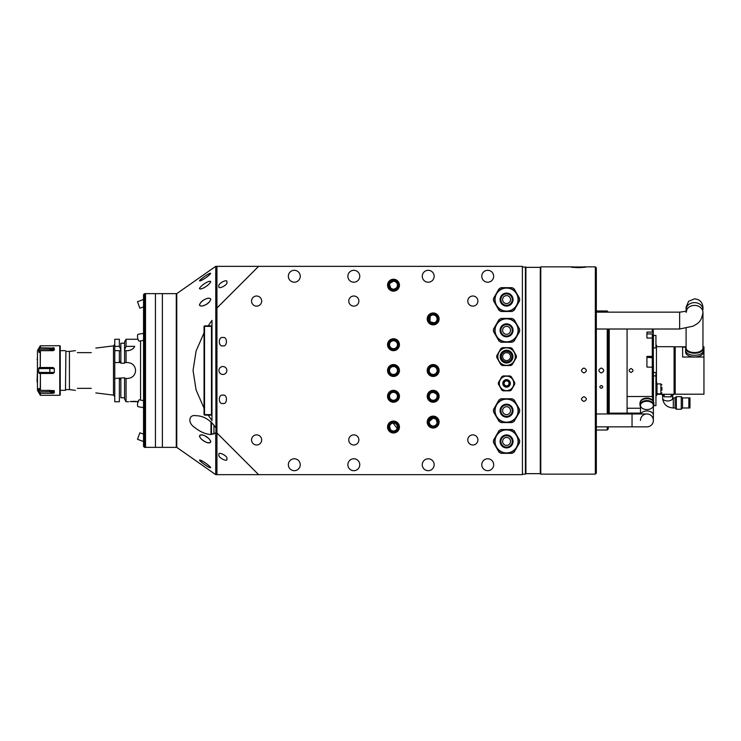 <?xml version="1.0" encoding="UTF-8"?>
<svg xmlns="http://www.w3.org/2000/svg" width="741" height="741" viewBox="0 0 741 741"><rect width="100%" height="100%" fill="white"/><g stroke="black" fill="none" stroke-linecap="round" stroke-linejoin="round"><path stroke-width="1.11" d="M140.558 400.084L140.558 340.916M126.063 378.438L126.063 401.742L124.571 399.167L124.571 378.438L127.665 378.438C132.491 377.966 135.14 375.317 135.603 370.5C135.14 365.684 132.491 363.034 127.665 362.562L124.571 362.562L124.571 350.66L127.665 350.66C131.305 350.224 133.649 348.789 134.723 346.362L126.063 346.362L124.571 349.808L124.571 350.66L126.063 350.66L126.063 362.562M124.571 349.808L124.571 341.833L126.063 339.258L126.063 346.362M91.263 352.642C97.238 346.677 97.238 346.677 91.263 352.642L77.379 352.642C74.748 350.011 74.748 350.011 77.379 352.642L91.263 352.642M65.903 351.41L65.477 390.34L65.903 351.41L69.441 351.41L69.441 389.59L75.387 390.34M138.576 401.742L130.11 401.548M130.87 401.474L131.722 401.409M132.75 401.363L135.492 401.409M135.547 401.409L138.03 401.659M119.357 361.571L120.848 361.571M114.772 339.258L114.772 346.362L119.357 346.362L119.357 339.258L114.772 339.258M114.772 350.66L114.772 362.562L120.848 362.562L119.357 362.562L119.357 350.66L120.848 350.66L114.772 350.66L114.772 346.362M124.571 362.562L124.571 363.21L120.848 363.21L120.848 349.808L119.357 346.362M91.263 388.358C97.238 394.323 97.238 394.323 91.263 388.358L77.379 388.358L91.263 388.358M77.379 388.358C74.748 390.989 74.748 390.989 77.379 388.358M114.772 362.562L114.772 401.742L119.357 401.742L119.357 378.438L120.848 378.438L120.848 397.778L124.571 397.778M120.848 379.429L119.357 379.429M124.571 378.438L124.571 377.79L114.772 378.438M134.723 346.362A7.938 7.938 0 0 1 133.713 347.862M128.906 350.567A7.938 7.938 0 0 1 127.665 350.66M124.571 343.222L120.848 343.222L120.848 349.808M37.05 381.745L37.439 370.305M37.439 383.94L37.439 382.328M37.439 357.06L37.439 370.102M37.439 358.672L37.05 359.255M37.467 350.613L37.467 390.387L37.467 350.613L40.246 345.806L40.246 347.779L39.301 349.196L49.823 349.196L53.102 347.696L54.297 348.113L40.246 347.779M39.078 391.443L40.412 393.304L40.412 395.296L59.752 395.296L60.253 394.805L60.253 346.195L59.752 345.704L59.752 395.296M37.467 390.387L40.412 395.296M40.246 345.806L59.752 345.704M40.412 393.304L53.102 393.304L49.823 391.804L39.301 391.804L38.671 390.405L49.823 390.405L54.297 392.887L53.102 393.304L54.297 392.887L53.565 391.906M39.06 388.506L40.412 390.331L54.093 390.6M53.019 391.433L52.491 391.091M52.065 390.877L51.249 390.59M38.671 388.506L38.671 390.405M54.297 392.887L54.26 390.776M38.671 372.399L54.297 372.454L54.297 368.546L38.671 368.601L38.671 372.399L39.301 373.473L40.412 373.473L40.246 390.248M54.297 372.454L53.102 373.473L40.412 373.473L40.412 390.331M39.301 352.179L40.412 350.669L40.246 367.527L53.102 367.527L54.297 368.546M38.671 368.601L39.301 367.527L40.246 367.527L40.246 350.752M53.63 349.03L54.297 348.113L54.297 350.067L53.102 350.669L40.412 350.669M54.297 348.113L49.823 350.595L38.671 350.595L39.06 352.494M38.671 350.595L39.301 349.196M53.102 347.696L52.083 348.585M50.147 349.187L49.823 350.669M52.518 349.9L53.037 349.557M144.532 447.369L145.523 447.369L145.523 293.631L145.523 447.369L155.443 447.369L155.443 293.631L155.443 447.369L162.381 447.369L162.381 293.631L162.381 447.369L176.275 447.369L176.275 293.631L144.532 293.631L144.532 447.369L143.541 446.378L143.541 294.622L144.532 293.631M143.541 306.885L139.864 308.219L137.493 301.698L143.485 299.512A4.955 4.955 0 0 1 143.541 299.401M143.541 335.96A3.473 1.028 -100.3 0 1 143.485 335.006A3.473 1.028 -100.3 0 1 143.541 334.2M143.541 340.369L139.299 341.147A3.473 1.028 -100.3 0 1 138.678 340.73A3.473 1.028 -100.3 0 1 137.539 336.979A3.473 1.028 -100.3 0 1 138.058 334.311L143.541 333.32L138.058 334.311M143.541 406.8A3.473 1.028 -79.7 0 1 143.485 405.994A3.473 1.028 -79.7 0 1 143.541 405.04M143.541 407.68L138.058 406.689A3.473 1.028 -79.7 0 1 137.539 404.021A3.473 1.028 -79.7 0 1 138.678 400.27A3.473 1.028 -79.7 0 1 139.299 399.853L143.541 400.631M143.541 441.599A4.955 4.955 0 0 1 143.485 441.488L137.493 439.302L139.864 432.781L143.541 434.115M222.893 345.797C218.178 347.26 218.178 336.108 222.893 337.572C227.598 336.108 227.598 347.26 222.893 345.797C227.598 347.26 227.598 336.108 222.893 337.572C218.178 336.108 218.178 347.26 222.893 345.797M222.893 395.203C218.178 393.74 218.178 404.892 222.893 403.428C227.598 404.892 227.598 393.74 222.893 395.203C218.178 393.74 218.178 404.892 222.893 403.428C227.598 404.892 227.598 393.74 222.893 395.203M222.893 374.464A3.964 3.964 0 0 0 226.857 370.5A3.964 3.964 0 0 0 222.893 366.536A3.964 3.964 0 0 0 218.919 370.5A3.964 3.964 0 0 0 222.893 374.464A3.964 3.964 0 0 0 226.857 370.5A3.964 3.964 0 0 0 222.893 366.536A3.964 3.964 0 0 0 218.919 370.5A3.964 3.964 0 0 0 222.893 374.464M199.431 288.564C200.746 290.407 209.295 285.192 210.759 281.673C209.629 279.811 201.006 285.192 199.431 288.564M201.07 302.189C196.004 308.386 206.174 306.061 209.203 302.069C214.093 295.733 204.257 298.336 201.07 302.189L201.052 302.208M218.919 286.193C217.511 290.222 228.265 284.85 226.857 282.219C228.265 278.19 217.511 283.562 218.919 286.193C217.511 283.562 228.265 278.19 226.857 282.219C228.265 284.85 217.511 290.222 218.919 286.193M201.07 279.135C196.004 283.831 206.174 278.125 209.203 275.059C214.093 270.243 204.257 276.245 201.07 279.135M202.432 278.051L203.145 277.514M207.841 276.198L207.054 276.81M203.321 279.329L202.441 279.839M207.841 303.282L207.341 303.653M204.831 305.107L203.951 305.477M202.432 305.931L201.765 306.042M210.518 440.738L210.731 441.367M210.222 442.627L209.499 442.831M208.554 442.812L207.341 442.544M204.831 441.488L203.951 440.997M202.432 439.969L201.765 439.441M200.32 460.115L201.024 460.42M209.36 466.07L210.129 466.811M210.676 467.506L210.731 467.617C210.064 468.608 201.441 462.727 199.477 460.235C200.209 459.151 208.953 464.978 210.722 467.599M208.851 467.191L208.323 466.895M205.007 464.802L203.951 464.061M201.07 460.439C196.004 458.494 206.174 466.052 209.203 467.376C214.093 469.377 204.257 461.578 201.07 460.439L200.987 460.402M201.07 434.921C196.004 436.245 206.174 443.627 209.203 442.849C214.093 441.516 204.257 434.004 201.07 434.921M218.919 454.807C217.511 457.438 228.265 462.81 226.857 458.781C228.265 456.15 217.511 450.778 218.919 454.807C217.511 450.778 228.265 456.15 226.857 458.781C228.265 462.81 217.511 457.438 218.919 454.807M199.449 288.481C201.2 285.072 209.823 279.69 210.75 281.756C209.138 285.304 200.515 290.546 199.449 288.481M199.431 304.921C200.885 300.457 209.416 296.15 210.759 299.29C209.499 303.903 200.876 308.099 199.431 304.921L199.431 304.857M199.477 280.765C201.432 278.283 210.101 272.364 210.722 273.41C208.925 276.041 200.209 281.849 199.477 280.765M199.431 436.079C200.885 432.911 209.416 437.06 210.759 441.673C209.499 444.887 200.876 440.543 199.431 436.079L199.431 436.014M208.258 325.864L211.982 320.353L211.982 420.647L208.258 415.136M204.044 408.152L196.106 390.025L193.058 370.454L196.115 350.928L204.044 332.848M216.937 474.648L216.937 432.985L258.6 474.648L215.724 474.648L176.766 447.369L176.766 293.631L215.724 266.352L215.946 432.79L211.111 434.541C205.609 434.235 200.051 431.827 194.457 427.316C187.334 422.685 189.057 414.293 195.726 415.692C203.516 415.775 210.175 419.749 215.724 427.622M215.724 474.648L215.724 432.79M216.937 266.352L216.937 308.015L258.6 266.352L215.724 266.352M256.608 296.011A5.057 5.057 0 0 0 251.551 301.068A5.057 5.057 0 0 0 256.608 306.126A5.057 5.057 0 0 0 261.675 301.068A5.057 5.057 0 0 0 256.608 296.011M256.608 434.874A5.057 5.057 0 0 0 251.551 439.932A5.057 5.057 0 0 0 256.608 444.989A5.057 5.057 0 0 0 261.675 439.932A5.057 5.057 0 0 0 256.608 434.874M353.818 296.011A5.057 5.057 0 0 0 348.761 301.068A5.057 5.057 0 0 0 353.818 306.126A5.057 5.057 0 0 0 358.876 301.068A5.057 5.057 0 0 0 353.818 296.011M353.818 434.874A5.057 5.057 0 0 0 348.761 439.932A5.057 5.057 0 0 0 353.818 444.989A5.057 5.057 0 0 0 358.876 439.932A5.057 5.057 0 0 0 353.818 434.874M472.841 434.874A5.057 5.057 0 0 0 467.784 439.932A5.057 5.057 0 0 0 472.841 444.989A5.057 5.057 0 0 0 477.899 439.932A5.057 5.057 0 0 0 472.841 434.874M472.841 296.011A5.057 5.057 0 0 0 467.784 301.068A5.057 5.057 0 0 0 472.841 306.126A5.057 5.057 0 0 0 477.899 301.068A5.057 5.057 0 0 0 472.841 296.011M433.17 312.971A5.956 5.956 0 0 0 427.214 318.926A5.956 5.956 0 0 0 433.17 324.873A5.956 5.956 0 0 0 439.117 318.926A5.956 5.956 0 0 0 433.17 312.971M431.531 315.305L430.595 315.898M430.169 316.324L429.993 321.307M430.484 321.844L433.967 322.807M433.17 364.544A5.956 5.956 0 0 0 427.214 370.5A5.956 5.956 0 0 0 433.17 376.456A5.956 5.956 0 0 0 439.117 370.5A5.956 5.956 0 0 0 433.17 364.544M433.17 390.34A5.956 5.956 0 0 0 427.214 396.287A5.956 5.956 0 0 0 433.17 402.243A5.956 5.956 0 0 0 439.117 396.287A5.956 5.956 0 0 0 433.17 390.34M436.292 393.841L433.17 392.322L431.086 392.915M430.53 393.323L430.049 393.841M429.65 394.453L429.215 396.657M429.345 397.361L429.863 398.491M430.188 398.908L430.734 399.427M433.17 416.127A5.956 5.956 0 0 0 427.214 422.074A5.956 5.956 0 0 0 433.17 428.029A5.956 5.956 0 0 0 439.117 422.074A5.956 5.956 0 0 0 433.17 416.127M435.856 419.156L433.17 418.109L429.243 421.499M429.206 421.907L429.771 424.13M430.16 424.667L431.586 425.714M393.49 421.083A5.956 5.956 0 0 0 387.543 427.038A5.956 5.956 0 0 0 393.49 432.985A5.956 5.956 0 0 0 399.445 427.038A5.956 5.956 0 0 0 393.49 421.083M397.185 428.483L393.119 423.083M392.767 423.139L392.082 423.333M391.461 423.63L390.896 424.037M390.414 424.528L389.729 425.788M389.562 426.501L390.526 429.678M393.49 390.34A5.956 5.956 0 0 0 387.543 396.287A5.956 5.956 0 0 0 393.49 402.243A5.956 5.956 0 0 0 399.445 396.287A5.956 5.956 0 0 0 393.49 390.34M393.49 364.544A5.956 5.956 0 0 0 387.543 370.5A5.956 5.956 0 0 0 393.49 376.456A5.956 5.956 0 0 0 399.445 370.5A5.956 5.956 0 0 0 393.49 364.544M393.49 338.757A5.956 5.956 0 0 0 387.543 344.713A5.956 5.956 0 0 0 393.49 350.66A5.956 5.956 0 0 0 399.445 344.713A5.956 5.956 0 0 0 393.49 338.757M393.49 279.246A5.956 5.956 0 0 0 387.543 285.202A5.956 5.956 0 0 0 393.49 291.148A5.956 5.956 0 0 0 399.445 285.202A5.956 5.956 0 0 0 393.49 279.246M394.981 281.515L393.49 281.228L390.109 283.127M389.914 283.479L389.636 284.275M389.553 284.701L390.729 288.045M391.257 288.471L392.665 289.083M428.205 458.781A5.956 5.956 0 0 0 422.259 464.727A5.956 5.956 0 0 0 428.205 470.683A5.956 5.956 0 0 0 434.161 464.727A5.956 5.956 0 0 0 428.205 458.781M294.307 458.781A5.956 5.956 0 0 0 288.351 464.727A5.956 5.956 0 0 0 294.307 470.683A5.956 5.956 0 0 0 300.253 464.727A5.956 5.956 0 0 0 294.307 458.781M487.717 270.317A5.956 5.956 0 0 0 481.77 276.273A5.956 5.956 0 0 0 487.717 282.219A5.956 5.956 0 0 0 493.673 276.273A5.956 5.956 0 0 0 487.717 270.317M353.818 270.317A5.956 5.956 0 0 0 347.862 276.273A5.956 5.956 0 0 0 353.818 282.219A5.956 5.956 0 0 0 359.765 276.273A5.956 5.956 0 0 0 353.818 270.317M522.433 474.648L522.386 266.352L522.433 474.648M294.307 270.317A5.956 5.956 0 0 0 288.351 276.273A5.956 5.956 0 0 0 294.307 282.219A5.956 5.956 0 0 0 300.253 276.273A5.956 5.956 0 0 0 294.307 270.317M428.205 270.317A5.956 5.956 0 0 0 422.259 276.273A5.956 5.956 0 0 0 428.205 282.219A5.956 5.956 0 0 0 434.161 276.273A5.956 5.956 0 0 0 428.205 270.317M353.818 458.781A5.956 5.956 0 0 0 347.862 464.727A5.956 5.956 0 0 0 353.818 470.683A5.956 5.956 0 0 0 359.765 464.727A5.956 5.956 0 0 0 353.818 458.781M487.717 458.781A5.956 5.956 0 0 0 481.77 464.727A5.956 5.956 0 0 0 487.717 470.683A5.956 5.956 0 0 0 493.673 464.727A5.956 5.956 0 0 0 487.717 458.781M258.6 266.352L522.386 266.352M258.6 474.648L522.386 474.648M216.937 308.015L216.937 432.985M393.49 281.228A3.964 3.964 0 0 1 397.463 285.202A3.964 3.964 0 0 1 393.49 289.166M394.416 289.055L396.25 288.054M396.722 287.508L397.111 286.823M397.259 286.443L397.463 285.165M397.352 284.285L396.88 283.136M396.657 282.812L395.592 281.83M393.49 340.74A3.964 3.964 0 0 1 397.463 344.713A3.964 3.964 0 0 1 393.49 348.678M393.49 366.536A3.964 3.964 0 0 1 397.463 370.5A3.964 3.964 0 0 1 393.49 374.464M393.49 392.322A3.964 3.964 0 0 1 397.463 396.287A3.964 3.964 0 0 1 393.49 400.26M393.49 423.074A3.964 3.964 0 0 1 397.463 427.038A3.964 3.964 0 0 1 393.49 431.003M396.296 429.845L396.954 428.974M433.17 418.109A3.964 3.964 0 0 1 437.134 422.074A3.964 3.964 0 0 1 433.17 426.047M434.8 425.695L435.736 425.102M436.171 424.676L436.56 424.13M437.079 422.731L436.338 419.693M433.17 392.322A3.964 3.964 0 0 1 437.134 396.287A3.964 3.964 0 0 1 433.17 400.26M435.597 399.427L436.143 398.908M436.468 398.491L436.755 397.973M436.986 397.361L437.116 395.907M433.17 366.536A3.964 3.964 0 0 1 437.134 370.5A3.964 3.964 0 0 1 433.17 374.464M433.17 314.953A3.964 3.964 0 0 1 437.134 318.926A3.964 3.964 0 0 1 433.17 322.891M435.847 321.844L436.338 321.307M437.134 319.093L436.56 316.87M436.171 316.333L434.93 315.37M201.533 462.245L201.997 462.616M204.034 464.116L204.544 464.487M207.156 466.2L207.934 466.673M208.378 466.923L209.379 467.46M210.268 466.969L209.49 466.2M201.7 439.376L202.386 439.932M203.803 440.904L205.081 441.617M207.925 442.692L208.582 442.812M208.564 438.311L205.164 436.051M201.691 434.948L200.181 435.069M201.7 306.052L202.386 305.94M203.794 305.533L205.081 304.986M207.925 303.217L208.582 302.661M207.925 298.308L207.341 298.456M201.163 280.515L202.386 279.876M207.082 276.782L207.712 276.3M203.479 277.282L202.617 277.912M200.394 279.728L199.838 280.274M204.535 415.136L204.535 414.636L211.481 414.636L211.481 415.136L204.535 415.136M211.982 414.636L211.481 415.136L211.982 414.636L211.481 414.636L211.481 326.364L211.982 326.364L211.481 325.864L211.982 326.364M204.535 325.864L211.481 325.864L211.481 326.364L204.535 326.364L204.535 414.636L204.044 414.636L204.044 326.364L204.535 325.864M213.964 425.112L213.964 434.041L213.964 425.112M215.946 432.79L215.946 427.622M214.029 434.041L210.99 433.55L210.99 421.786M389.525 285.202A3.964 3.964 0 0 1 393.49 281.228A3.964 3.964 0 0 1 397.463 285.202A3.964 3.964 0 0 1 393.49 289.166A3.964 3.964 0 0 1 389.525 285.202A3.964 3.964 0 0 0 393.49 289.166A3.964 3.964 0 0 0 397.463 285.202M388.034 285.202A5.456 5.456 0 0 1 393.49 279.746A5.456 5.456 0 0 1 398.945 285.202A5.456 5.456 0 0 1 393.49 290.657A5.456 5.456 0 0 1 388.034 285.202A5.456 5.456 0 0 0 393.49 290.657A5.456 5.456 0 0 0 398.945 285.202M429.196 422.074A3.964 3.964 0 0 1 433.17 418.109A3.964 3.964 0 0 1 437.134 422.074A3.964 3.964 0 0 1 433.17 426.047A3.964 3.964 0 0 1 429.196 422.074A3.964 3.964 0 0 0 433.17 426.047A3.964 3.964 0 0 0 437.134 422.074M427.714 422.074A5.456 5.456 0 0 1 433.17 416.618A5.456 5.456 0 0 1 438.626 422.074A5.456 5.456 0 0 1 433.17 427.529A5.456 5.456 0 0 1 427.714 422.074A5.456 5.456 0 0 0 433.17 427.529A5.456 5.456 0 0 0 438.626 422.074M429.196 318.926A3.964 3.964 0 0 1 433.17 314.953A3.964 3.964 0 0 1 437.134 318.926A3.964 3.964 0 0 1 433.17 322.891A3.964 3.964 0 0 1 429.196 318.926A3.964 3.964 0 0 0 433.17 322.891A3.964 3.964 0 0 0 437.134 318.926A3.964 3.964 0 0 1 433.17 322.891A3.964 3.964 0 0 1 429.196 318.926A3.964 3.964 0 0 0 433.17 322.891A3.964 3.964 0 0 0 437.134 318.926M427.714 318.926A5.456 5.456 0 0 1 433.17 313.471A5.456 5.456 0 0 1 438.626 318.926A5.456 5.456 0 0 1 433.17 324.382A5.456 5.456 0 0 1 427.714 318.926A5.456 5.456 0 0 0 433.17 324.382A5.456 5.456 0 0 0 438.626 318.926M429.196 370.5A3.964 3.964 0 0 1 433.17 366.536A3.964 3.964 0 0 1 437.134 370.5A3.964 3.964 0 0 1 433.17 374.464A3.964 3.964 0 0 1 429.196 370.5A3.964 3.964 0 0 0 433.17 374.464A3.964 3.964 0 0 0 437.134 370.5A3.964 3.964 0 0 1 433.17 374.464A3.964 3.964 0 0 1 429.196 370.5A3.964 3.964 0 0 0 433.17 374.464A3.964 3.964 0 0 0 437.134 370.5M427.714 370.5A5.456 5.456 0 0 1 433.17 365.044A5.456 5.456 0 0 1 438.626 370.5A5.456 5.456 0 0 1 433.17 375.956A5.456 5.456 0 0 1 427.714 370.5A5.456 5.456 0 0 0 433.17 375.956A5.456 5.456 0 0 0 438.626 370.5M429.196 396.287A3.964 3.964 0 0 1 433.17 392.322A3.964 3.964 0 0 1 437.134 396.287A3.964 3.964 0 0 1 433.17 400.26A3.964 3.964 0 0 1 429.196 396.287A3.964 3.964 0 0 0 433.17 400.26A3.964 3.964 0 0 0 437.134 396.287A3.964 3.964 0 0 1 433.17 400.26A3.964 3.964 0 0 1 429.196 396.287A3.964 3.964 0 0 0 433.17 400.26A3.964 3.964 0 0 0 437.134 396.287M427.714 396.287A5.456 5.456 0 0 1 433.17 390.831A5.456 5.456 0 0 1 438.626 396.287A5.456 5.456 0 0 1 433.17 401.742A5.456 5.456 0 0 1 427.714 396.287A5.456 5.456 0 0 0 433.17 401.742A5.456 5.456 0 0 0 438.626 396.287M389.525 344.713A3.964 3.964 0 0 1 393.49 340.74A3.964 3.964 0 0 1 397.463 344.713A3.964 3.964 0 0 1 393.49 348.678A3.964 3.964 0 0 1 389.525 344.713A3.964 3.964 0 0 0 393.49 348.678A3.964 3.964 0 0 0 397.463 344.713A3.964 3.964 0 0 1 393.49 348.678A3.964 3.964 0 0 1 389.525 344.713A3.964 3.964 0 0 0 393.49 348.678A3.964 3.964 0 0 0 397.463 344.713M388.034 344.713A5.456 5.456 0 0 1 393.49 339.258A5.456 5.456 0 0 1 398.945 344.713A5.456 5.456 0 0 1 393.49 350.169A5.456 5.456 0 0 1 388.034 344.713A5.456 5.456 0 0 0 393.49 350.169A5.456 5.456 0 0 0 398.945 344.713M389.525 370.5A3.964 3.964 0 0 1 393.49 366.536A3.964 3.964 0 0 1 397.463 370.5A3.964 3.964 0 0 1 393.49 374.464A3.964 3.964 0 0 1 389.525 370.5A3.964 3.964 0 0 0 393.49 374.464A3.964 3.964 0 0 0 397.463 370.5A3.964 3.964 0 0 1 393.49 374.464A3.964 3.964 0 0 1 389.525 370.5A3.964 3.964 0 0 0 393.49 374.464A3.964 3.964 0 0 0 397.463 370.5M388.034 370.5A5.456 5.456 0 0 1 393.49 365.044A5.456 5.456 0 0 1 398.945 370.5A5.456 5.456 0 0 1 393.49 375.956A5.456 5.456 0 0 1 388.034 370.5A5.456 5.456 0 0 0 393.49 375.956A5.456 5.456 0 0 0 398.945 370.5M389.525 396.287A3.964 3.964 0 0 1 393.49 392.322A3.964 3.964 0 0 1 397.463 396.287A3.964 3.964 0 0 1 393.49 400.26A3.964 3.964 0 0 1 389.525 396.287A3.964 3.964 0 0 0 393.49 400.26A3.964 3.964 0 0 0 397.463 396.287A3.964 3.964 0 0 1 393.49 400.26A3.964 3.964 0 0 1 389.525 396.287A3.964 3.964 0 0 0 393.49 400.26A3.964 3.964 0 0 0 397.463 396.287M388.034 396.287A5.456 5.456 0 0 1 393.49 390.831A5.456 5.456 0 0 1 398.945 396.287A5.456 5.456 0 0 1 393.49 401.742A5.456 5.456 0 0 1 388.034 396.287A5.456 5.456 0 0 0 393.49 401.742A5.456 5.456 0 0 0 398.945 396.287M389.525 427.038A3.964 3.964 0 0 1 393.49 423.074A3.964 3.964 0 0 1 397.463 427.038A3.964 3.964 0 0 1 393.49 431.003A3.964 3.964 0 0 1 389.525 427.038A3.964 3.964 0 0 0 393.49 431.003A3.964 3.964 0 0 0 397.463 427.038A3.964 3.964 0 0 1 393.49 431.003A3.964 3.964 0 0 1 389.525 427.038M388.034 427.038A5.456 5.456 0 0 1 393.49 421.583A5.456 5.456 0 0 1 398.945 427.038A5.456 5.456 0 0 1 393.49 432.494A5.456 5.456 0 0 1 388.034 427.038A5.456 5.456 0 0 0 393.49 432.494A5.456 5.456 0 0 0 398.945 427.038M506.566 437.449A3.964 3.964 0 0 0 502.602 441.423A3.964 3.964 0 0 0 506.566 445.387A3.964 3.964 0 0 0 510.53 441.423A3.964 3.964 0 0 0 506.566 437.449M493.534 442.646A13.097 13.097 0 0 1 493.534 440.191A13.097 13.097 0 0 0 493.534 442.646L498.989 452.093A13.097 13.097 0 0 0 501.111 453.325L512.022 453.325A13.097 13.097 0 0 0 514.143 452.093L519.598 442.646A13.097 13.097 0 0 0 519.598 440.191L514.143 430.743A13.097 13.097 0 0 0 512.022 429.521L501.111 429.521A13.097 13.097 0 0 0 498.989 430.743L493.534 440.191M494.812 441.423A11.754 11.754 0 0 1 506.566 429.669A11.754 11.754 0 0 1 518.32 441.423A11.754 11.754 0 0 1 506.566 453.177A11.754 11.754 0 0 1 494.812 441.423A11.754 11.754 0 0 1 506.566 429.669A11.754 11.754 0 0 1 518.32 441.423A11.754 11.754 0 0 1 506.566 453.177A11.754 11.754 0 0 1 494.812 441.423M512.272 441.423A5.706 5.706 0 0 1 506.566 447.119A5.706 5.706 0 0 1 500.86 441.423A5.706 5.706 0 0 1 506.566 435.717A5.706 5.706 0 0 1 512.272 441.423M506.566 352.642A3.964 3.964 0 0 0 502.602 356.616A3.964 3.964 0 0 0 506.566 360.58A3.964 3.964 0 0 0 510.53 356.616A3.964 3.964 0 0 0 506.566 352.642M497.739 356.616A8.827 8.827 0 0 1 506.566 347.788A8.827 8.827 0 0 1 515.393 356.616A8.827 8.827 0 0 1 506.566 365.443A8.827 8.827 0 0 1 497.739 356.616A8.827 8.827 0 0 1 506.566 347.788A8.827 8.827 0 0 1 515.393 356.616A8.827 8.827 0 0 1 506.566 365.443A8.827 8.827 0 0 1 497.739 356.616A8.827 8.827 0 0 0 506.566 365.443A8.827 8.827 0 0 0 515.393 356.616M496.794 357.533A9.818 9.818 0 0 1 496.794 355.689A9.818 9.818 0 0 0 496.794 357.533L500.879 364.618A9.818 9.818 0 0 0 502.472 365.545L510.66 365.545A9.818 9.818 0 0 0 512.253 364.618L516.338 357.533A9.818 9.818 0 0 0 516.338 355.689L512.253 348.603A9.818 9.818 0 0 0 510.66 347.686L502.472 347.686A9.818 9.818 0 0 0 500.879 348.603L496.794 355.689M511.874 356.616A5.307 5.307 0 0 1 506.566 361.923A5.307 5.307 0 0 1 501.259 356.616A5.307 5.307 0 0 1 506.566 351.308A5.307 5.307 0 0 1 511.874 356.616M506.566 380.911A2.482 2.482 0 0 0 504.084 383.393A2.482 2.482 0 0 0 506.566 385.876A2.482 2.482 0 0 0 509.048 383.393A2.482 2.482 0 0 0 506.566 380.911M499.23 383.393A7.336 7.336 0 0 1 506.566 376.058A7.336 7.336 0 0 1 513.902 383.393A7.336 7.336 0 0 1 506.566 390.739A7.336 7.336 0 0 1 499.23 383.393A7.336 7.336 0 0 0 506.566 390.739A7.336 7.336 0 0 0 513.902 383.393M498.415 384.162A8.179 8.179 0 0 1 498.415 382.625A8.179 8.179 0 0 0 498.415 384.162L501.824 390.062A8.179 8.179 0 0 0 503.158 390.831L509.975 390.831A8.179 8.179 0 0 0 511.309 390.062L514.717 384.162A8.179 8.179 0 0 0 514.717 382.625L511.309 376.724A8.179 8.179 0 0 0 509.975 375.956L503.158 375.956A8.179 8.179 0 0 0 501.824 376.724L498.415 382.625M509.891 383.393A3.325 3.325 0 0 1 506.566 386.719A3.325 3.325 0 0 1 503.241 383.393A3.325 3.325 0 0 1 506.566 380.068A3.325 3.325 0 0 1 509.891 383.393M506.566 326.364A3.964 3.964 0 0 0 502.602 330.329A3.964 3.964 0 0 0 506.566 334.293A3.964 3.964 0 0 0 510.53 330.329A3.964 3.964 0 0 0 506.566 326.364M493.534 331.56A13.097 13.097 0 0 1 493.534 329.106A13.097 13.097 0 0 0 493.534 331.56L498.989 341.008A13.097 13.097 0 0 0 501.111 342.231L512.022 342.231A13.097 13.097 0 0 0 514.143 341.008L519.598 331.56A13.097 13.097 0 0 0 519.598 329.106L514.143 319.658A13.097 13.097 0 0 0 512.022 318.426L501.111 318.426A13.097 13.097 0 0 0 498.989 319.658L493.534 329.106M494.812 330.329A11.754 11.754 0 0 1 506.566 318.574A11.754 11.754 0 0 1 518.32 330.329A11.754 11.754 0 0 1 506.566 342.083A11.754 11.754 0 0 1 494.812 330.329A11.754 11.754 0 0 1 506.566 318.574A11.754 11.754 0 0 1 518.32 330.329M512.272 330.329A5.706 5.706 0 0 1 506.566 336.034A5.706 5.706 0 0 1 500.86 330.329A5.706 5.706 0 0 1 506.566 324.623A5.706 5.706 0 0 1 512.272 330.329M506.566 406.707A3.964 3.964 0 0 0 502.602 410.671A3.964 3.964 0 0 0 506.566 414.636A3.964 3.964 0 0 0 510.53 410.671A3.964 3.964 0 0 0 506.566 406.707M493.534 411.894A13.097 13.097 0 0 1 493.534 409.44A13.097 13.097 0 0 0 493.534 411.894L498.989 421.342A13.097 13.097 0 0 0 501.111 422.574L512.022 422.574A13.097 13.097 0 0 0 514.143 421.342L519.598 411.894A13.097 13.097 0 0 0 519.598 409.44L514.143 399.992A13.097 13.097 0 0 0 512.022 398.769L501.111 398.769A13.097 13.097 0 0 0 498.989 399.992L493.534 409.44M494.812 410.671A11.754 11.754 0 0 1 506.566 398.917A11.754 11.754 0 0 1 518.32 410.671A11.754 11.754 0 0 1 506.566 422.426A11.754 11.754 0 0 1 494.812 410.671A11.754 11.754 0 0 1 506.566 398.917A11.754 11.754 0 0 1 518.32 410.671A11.754 11.754 0 0 0 506.566 398.917A11.754 11.754 0 0 0 494.812 410.671M512.272 410.671A5.706 5.706 0 0 1 506.566 416.377A5.706 5.706 0 0 1 500.86 410.671A5.706 5.706 0 0 1 506.566 404.966A5.706 5.706 0 0 1 512.272 410.671M506.566 295.613A3.964 3.964 0 0 0 502.602 299.577A3.964 3.964 0 0 0 506.566 303.551A3.964 3.964 0 0 0 510.53 299.577A3.964 3.964 0 0 0 506.566 295.613M493.534 300.809A13.097 13.097 0 0 1 493.534 298.354A13.097 13.097 0 0 0 493.534 300.809L498.989 310.257A13.097 13.097 0 0 0 501.111 311.479L512.022 311.479A13.097 13.097 0 0 0 514.143 310.257L519.598 300.809A13.097 13.097 0 0 0 519.598 298.354L514.143 288.907A13.097 13.097 0 0 0 512.022 287.675L501.111 287.675A13.097 13.097 0 0 0 498.989 288.907L493.534 298.354M494.812 299.577A11.754 11.754 0 0 1 506.566 287.823A11.754 11.754 0 0 1 518.32 299.577A11.754 11.754 0 0 1 506.566 311.331A11.754 11.754 0 0 1 494.812 299.577A11.754 11.754 0 0 1 506.566 287.823A11.754 11.754 0 0 1 518.32 299.577M512.272 299.577A5.706 5.706 0 0 1 506.566 305.283A5.706 5.706 0 0 1 500.86 299.577A5.706 5.706 0 0 1 506.566 293.881A5.706 5.706 0 0 1 512.272 299.577M595.338 266.853L596.329 267.844L596.329 473.156L595.338 474.147L595.338 266.853L583.565 266.853C587.604 267.029 585.899 267.297 578.48 267.649C571.052 267.297 569.357 267.029 573.386 266.853L540.782 266.853L540.782 474.147L540.291 473.656L540.291 267.344L540.291 473.656L525.906 473.656L525.906 267.344L522.433 266.853M525.906 473.656L525.415 474.147L525.415 266.853M540.782 266.853L540.291 267.344L525.906 267.344M525.415 474.147L522.433 474.147M583.936 368.018C580.731 369.676 580.731 371.324 583.936 372.982C587.131 371.334 587.131 369.676 583.936 368.018C587.131 369.666 587.131 371.324 583.936 372.982C580.731 371.324 580.731 369.676 583.936 368.018M583.936 396.676C580.731 398.278 580.731 399.862 583.936 401.446C587.131 399.871 587.131 398.278 583.936 396.676C587.131 398.269 587.131 399.862 583.936 401.446C580.731 399.862 580.731 398.278 583.936 396.676M571.042 266.992L585.918 266.992M595.338 474.147L540.782 474.147M601.294 368.018C604.489 369.676 604.489 371.324 601.294 372.982C598.089 371.334 598.089 369.676 601.294 368.018C604.489 369.666 604.489 371.324 601.294 372.982C598.089 371.324 598.089 369.676 601.294 368.018M601.294 385.468C603.211 386.431 603.211 387.376 601.294 388.33C599.367 387.386 599.367 386.431 601.294 385.468C603.211 386.422 603.211 387.376 601.294 388.33C599.367 387.386 599.367 386.431 601.294 385.468M608.231 426.862L608.231 429.02L607.24 430.012L607.24 426.862M607.24 413.969L607.24 329.013M608.231 329.013L608.231 413.969M608.231 359.783L608.231 356.884M609.222 329.013L609.222 413.154L627.081 413.154L627.081 329.013M607.24 312.146L607.24 310.988L596.329 310.988M607.24 310.988L608.231 312.146M631.045 368.518C628.488 369.842 628.488 371.158 631.045 372.482C633.611 371.167 633.611 369.842 631.045 368.518C628.488 369.833 628.488 371.158 631.045 372.482C633.601 371.158 633.611 369.842 631.045 368.518M627.081 408.245L640.474 408.245M653.266 338.878L653.266 332.931L652.275 332.098L646.921 332.098L646.921 338.035L652.275 338.035L653.266 338.878L653.266 356.588L652.275 356.384L652.275 333.932L652.867 334.524L652.867 338.544L652.867 334.524M652.275 332.098L652.275 329.013M653.21 401.001L652.275 396.5L652.275 357.708L646.921 357.329L653.266 357.329L653.266 356.588M652.275 356.384L646.921 356.384L646.921 367.054L653.266 367.258L653.266 357.329M646.921 334.775L646.921 338.035M653.266 329.013L653.266 332.931M653.266 367.258L653.266 401.113M627.081 396.5L652.275 396.5M652.867 359.005L652.867 367.027L652.867 359.005M646.921 358.505L646.921 367.054M652.867 336.016L652.867 337.581M653.469 401.659A6.641 4.27 180 0 0 646.921 398.102A6.641 4.27 180 0 0 640.363 401.659M653.367 406.689A6.947 4.465 180 0 0 653.858 405.031L653.858 403.132A6.947 4.465 180 0 0 646.921 398.667A6.947 4.465 180 0 0 639.974 403.132L639.974 405.031A6.947 4.465 180 0 0 640.474 406.689M640.474 413.969L640.474 405.41A6.447 4.14 0 0 1 646.921 401.27A6.447 4.14 180 0 0 640.474 405.41A6.447 4.14 180 0 0 646.921 409.56A6.447 4.14 180 0 0 653.367 405.41A6.447 4.14 180 0 0 646.921 401.27A6.447 4.14 0 0 1 653.367 405.41L653.367 420.416A6.447 6.447 0 0 1 646.921 426.862A6.447 6.447 0 0 0 653.367 420.416A6.447 6.447 0 0 1 646.921 426.862L596.329 426.862M703.218 347.205L703.95 346.797L703.024 346.797M685.833 347.205L682.628 347.205L682.628 357.032L703.95 357.032L703.95 394.203L675.19 394.203L675.19 346.797L686.027 346.797M703.95 357.032L703.95 347.205M656.878 394.305L674.097 394.305L674.097 346.695L656.443 346.695L656.443 381.921M653.46 401.641L653.46 375.9L655.942 375.9L655.942 372.501L653.46 372.501L653.46 375.9L653.266 346.695M703.45 348.372L703.45 352.114A8.929 4.863 0 0 1 694.53 356.977A8.929 4.863 0 0 1 685.601 352.114L685.601 350.456A8.929 4.863 0 0 0 694.53 355.31A8.929 4.863 0 0 0 703.45 350.456A8.929 4.863 0 0 1 694.53 355.31A8.929 4.863 0 0 1 685.601 350.456L685.601 348.372A8.929 4.863 0 0 0 694.53 353.235A8.929 4.863 0 0 0 703.45 348.372L702.959 346.677M686.092 347.955A8.429 4.594 0 0 0 694.53 352.549A8.429 4.594 0 0 0 702.959 347.955A8.429 4.594 0 0 1 694.53 352.549A8.429 4.594 0 0 1 686.092 347.955L686.092 328.42M672.689 395.314L672.689 398.204A5.039 2.742 180 0 1 667.65 400.946A5.039 2.742 180 0 1 662.611 398.204L662.611 395.314M675.088 407.985L675.088 397.908L676.348 396.648L676.348 409.245L675.088 407.985L673.3 407.985L673.3 397.908L675.088 397.908M682.526 407.985L682.526 397.908L688.852 397.908L688.852 407.985L682.526 407.985L681.266 409.245L681.266 396.648L676.348 396.648M674.097 390.868L674.097 393.98M673.754 394.305L671.087 396.824L671.087 394.305M671.087 396.824L664.214 396.824L664.214 394.305M664.214 395.592A5.039 2.742 180 0 1 662.787 394.305M664.214 396.824L661.537 394.305M689.964 407.985L689.964 397.908L689.223 397.908L689.223 407.985L689.964 407.985M653.46 346.695L653.46 335.414L655.942 335.414L655.942 347.937M656.47 346.695L656.47 345.186L655.942 345.186M655.942 375.9L655.942 405.586L653.812 405.586M661.898 390.164L661.898 387.311M661.898 384.903L660.898 383.912L660.898 393.823L657.008 393.823L657.008 383.912L656.47 381.921L655.942 381.921M657.008 393.823L656.47 395.814L656.47 381.921M702.644 315.305A8.429 4.594 0 0 0 702.959 314.064L702.959 312.48C701.245 323.122 696.892 323.641 693.104 326.17L679.645 329.013L679.645 312.146L596.329 312.146M679.645 329.013L596.329 329.013M596.329 413.969L646.921 413.969A6.447 6.447 0 0 1 653.367 420.416A6.447 6.447 0 0 0 646.921 413.969A6.447 6.447 0 0 0 640.474 420.416M95.821 392.915L113.475 395.129L113.475 345.871L114.772 344.389M40.246 393.221L40.246 395.194M49.823 390.331L49.823 391.804M49.823 367.527L49.823 373.473M40.412 345.704L40.412 347.696M211.481 434.041L211.481 422.213M389.155 285.202A4.335 4.335 0 0 1 393.49 280.858A4.335 4.335 0 0 1 397.834 285.202A4.335 4.335 0 0 1 393.49 289.536A4.335 4.335 0 0 1 389.155 285.202M388.404 285.202A5.085 5.085 0 0 1 393.49 280.117A5.085 5.085 0 0 1 398.575 285.202A5.085 5.085 0 0 1 393.49 290.277A5.085 5.085 0 0 1 388.404 285.202M428.826 422.074A4.335 4.335 0 0 1 433.17 417.739A4.335 4.335 0 0 1 437.505 422.074A4.335 4.335 0 0 1 433.17 426.418A4.335 4.335 0 0 1 428.826 422.074M428.085 422.074A5.085 5.085 0 0 1 433.17 416.998A5.085 5.085 0 0 1 438.246 422.074A5.085 5.085 0 0 1 433.17 427.159A5.085 5.085 0 0 1 428.085 422.074M428.826 318.926A4.335 4.335 0 0 1 433.17 314.582A4.335 4.335 0 0 1 437.505 318.926A4.335 4.335 0 0 1 433.17 323.261A4.335 4.335 0 0 1 428.826 318.926M428.085 318.926A5.085 5.085 0 0 1 433.17 313.841A5.085 5.085 0 0 1 438.246 318.926A5.085 5.085 0 0 1 433.17 324.002A5.085 5.085 0 0 1 428.085 318.926M428.826 370.5A4.335 4.335 0 0 1 433.17 366.165A4.335 4.335 0 0 1 437.505 370.5A4.335 4.335 0 0 1 433.17 374.835A4.335 4.335 0 0 1 428.826 370.5M428.085 370.5A5.085 5.085 0 0 1 433.17 365.415A5.085 5.085 0 0 1 438.246 370.5A5.085 5.085 0 0 1 433.17 375.585A5.085 5.085 0 0 1 428.085 370.5M428.826 396.287A4.335 4.335 0 0 1 433.17 391.952A4.335 4.335 0 0 1 437.505 396.287A4.335 4.335 0 0 1 433.17 400.631A4.335 4.335 0 0 1 428.826 396.287M428.085 396.287A5.085 5.085 0 0 1 433.17 391.202A5.085 5.085 0 0 1 438.246 396.287A5.085 5.085 0 0 1 433.17 401.372A5.085 5.085 0 0 1 428.085 396.287M389.155 344.713A4.335 4.335 0 0 1 393.49 340.369A4.335 4.335 0 0 1 397.834 344.713A4.335 4.335 0 0 1 393.49 349.048A4.335 4.335 0 0 1 389.155 344.713M388.404 344.713A5.085 5.085 0 0 1 393.49 339.628A5.085 5.085 0 0 1 398.575 344.713A5.085 5.085 0 0 1 393.49 349.798A5.085 5.085 0 0 1 388.404 344.713M389.155 370.5A4.335 4.335 0 0 1 393.49 366.165A4.335 4.335 0 0 1 397.834 370.5A4.335 4.335 0 0 1 393.49 374.835A4.335 4.335 0 0 1 389.155 370.5M388.404 370.5A5.085 5.085 0 0 1 393.49 365.415A5.085 5.085 0 0 1 398.575 370.5A5.085 5.085 0 0 1 393.49 375.585A5.085 5.085 0 0 1 388.404 370.5M389.155 396.287A4.335 4.335 0 0 1 393.49 391.952A4.335 4.335 0 0 1 397.834 396.287A4.335 4.335 0 0 1 393.49 400.631A4.335 4.335 0 0 1 389.155 396.287M388.404 396.287A5.085 5.085 0 0 1 393.49 391.202A5.085 5.085 0 0 1 398.575 396.287A5.085 5.085 0 0 1 393.49 401.372A5.085 5.085 0 0 1 388.404 396.287M389.155 427.038A4.335 4.335 0 0 1 393.49 422.694A4.335 4.335 0 0 1 397.834 427.038A4.335 4.335 0 0 1 393.49 431.373A4.335 4.335 0 0 1 389.155 427.038M388.404 427.038A5.085 5.085 0 0 1 393.49 421.953A5.085 5.085 0 0 1 398.575 427.038A5.085 5.085 0 0 1 393.49 432.123A5.085 5.085 0 0 1 388.404 427.038M518.07 441.423A11.504 11.504 0 0 0 506.566 429.91A11.504 11.504 0 0 0 495.062 441.423A11.504 11.504 0 0 0 506.566 452.927A11.504 11.504 0 0 0 518.07 441.423M500.082 441.423A6.484 6.484 0 0 1 506.566 434.93A6.484 6.484 0 0 1 513.05 441.423A6.484 6.484 0 0 1 506.566 447.907A6.484 6.484 0 0 1 500.082 441.423M512.559 441.423A5.993 5.993 0 0 0 506.566 435.43A5.993 5.993 0 0 0 500.573 441.423A5.993 5.993 0 0 0 506.566 447.407A5.993 5.993 0 0 0 512.559 441.423M500.184 356.616A6.382 6.382 0 0 1 506.566 350.234A6.382 6.382 0 0 1 512.948 356.616A6.382 6.382 0 0 1 506.566 362.997A6.382 6.382 0 0 1 500.184 356.616M515.31 356.616A8.744 8.744 0 0 0 506.566 347.872A8.744 8.744 0 0 0 497.822 356.616A8.744 8.744 0 0 0 506.566 365.359A8.744 8.744 0 0 0 515.31 356.616M512.374 356.616A5.808 5.808 0 0 0 506.566 350.808A5.808 5.808 0 0 0 500.759 356.616A5.808 5.808 0 0 0 506.566 362.423A5.808 5.808 0 0 0 512.374 356.616M502.806 383.393A3.761 3.761 0 0 1 506.566 379.633A3.761 3.761 0 0 1 510.327 383.393A3.761 3.761 0 0 1 506.566 387.154A3.761 3.761 0 0 1 502.806 383.393M513.809 383.393A7.243 7.243 0 0 0 506.566 376.15A7.243 7.243 0 0 0 499.323 383.393A7.243 7.243 0 0 0 506.566 390.637A7.243 7.243 0 0 0 513.809 383.393M510.077 383.393A3.51 3.51 0 0 0 506.566 379.883A3.51 3.51 0 0 0 503.056 383.393A3.51 3.51 0 0 0 506.566 386.904A3.51 3.51 0 0 0 510.077 383.393M518.07 330.329A11.504 11.504 0 0 0 506.566 318.825A11.504 11.504 0 0 0 495.062 330.329A11.504 11.504 0 0 0 506.566 341.833A11.504 11.504 0 0 0 518.07 330.329M500.082 330.329A6.484 6.484 0 0 1 506.566 323.845A6.484 6.484 0 0 1 513.05 330.329A6.484 6.484 0 0 1 506.566 336.812A6.484 6.484 0 0 1 500.082 330.329M512.559 330.329A5.993 5.993 0 0 0 506.566 324.336A5.993 5.993 0 0 0 500.573 330.329A5.993 5.993 0 0 0 506.566 336.321A5.993 5.993 0 0 0 512.559 330.329M518.07 410.671A11.504 11.504 0 0 0 506.566 399.167A11.504 11.504 0 0 0 495.062 410.671A11.504 11.504 0 0 0 506.566 422.175A11.504 11.504 0 0 0 518.07 410.671M500.082 410.671A6.484 6.484 0 0 1 506.566 404.188A6.484 6.484 0 0 1 513.05 410.671A6.484 6.484 0 0 1 506.566 417.155A6.484 6.484 0 0 1 500.082 410.671M512.559 410.671A5.993 5.993 0 0 0 506.566 404.679A5.993 5.993 0 0 0 500.573 410.671A5.993 5.993 0 0 0 506.566 416.664A5.993 5.993 0 0 0 512.559 410.671M518.07 299.577A11.504 11.504 0 0 0 506.566 288.073A11.504 11.504 0 0 0 495.062 299.577A11.504 11.504 0 0 0 506.566 311.09A11.504 11.504 0 0 0 518.07 299.577M500.082 299.577A6.484 6.484 0 0 1 506.566 293.093A6.484 6.484 0 0 1 513.05 299.577A6.484 6.484 0 0 1 506.566 306.07A6.484 6.484 0 0 1 500.082 299.577M512.559 299.577A5.993 5.993 0 0 0 506.566 293.593A5.993 5.993 0 0 0 500.573 299.577A5.993 5.993 0 0 0 506.566 305.57A5.993 5.993 0 0 0 512.559 299.577M653.367 406.772L653.858 405.031A6.947 4.465 180 0 0 646.921 400.575A6.947 4.465 180 0 0 639.974 405.031L640.474 406.772M702.959 307.283L702.959 309.692A8.429 7.067 180 0 0 694.53 302.615A8.429 7.067 180 0 0 686.092 309.692L686.101 307.154L688.611 301.281L694.53 298.855C699.652 299.355 702.459 302.171 702.959 307.283L702.857 308.589M702.959 312.48A8.429 7.067 180 0 0 694.53 305.403A8.429 7.067 180 0 0 686.379 310.664M632.036 413.969L632.036 426.862M640.715 413.969A6.447 4.14 0 0 1 646.921 410.959A6.447 4.14 0 0 1 653.367 415.108M126.063 339.258L138.002 339.258M113.475 395.129L114.772 396.611M69.441 351.41L75.387 350.66M95.821 348.085L113.475 345.871M60.253 350.66L65.477 350.66M60.253 390.34L65.477 390.34M65.903 389.59L69.441 389.59M126.063 401.742L128.656 401.742M607.24 430.012L596.329 430.012M609.222 413.154L608.231 414.145M627.081 413.098L640.474 413.098M652.275 367.619L652.867 367.027M652.275 357.708L652.867 358.301M646.921 333.932L652.275 333.932M656.443 347.937L653.46 347.937M686.092 346.677L685.601 348.372M662.611 398.204C663.343 404.253 666.909 407.513 673.3 407.985M681.266 409.245L676.348 409.245M682.526 397.908L681.266 396.648M672.532 397.685L673.3 397.908M656.878 346.695L656.47 345.186M660.898 383.912L657.008 383.912M656.47 395.814L655.942 395.814M660.898 393.823L661.898 392.832M702.959 314.064L702.959 347.955M686.092 312.48L686.75 310.396C686.555 311.063 684.184 311.646 679.645 312.146M686.194 308.589L686.092 309.692"/></g></svg>
